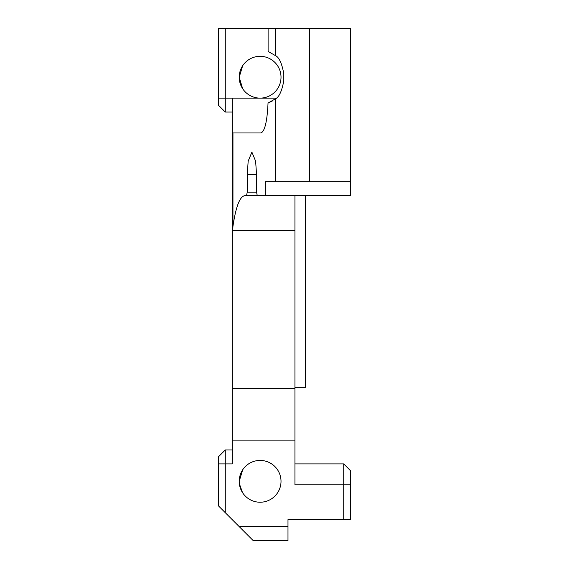 <?xml version="1.0" encoding="UTF-8"?>
<svg xmlns="http://www.w3.org/2000/svg" width="569" height="569" viewBox="0 0 569 569"><rect width="100%" height="100%" fill="white"/><g stroke="black" fill="none" stroke-linecap="round" stroke-linejoin="round"><path stroke-width="0.85" d="M294.948 387.269L305.404 387.269L305.404 195.665M239.336 483.607L242.508 492.598M242.629 492.782L239.691 485.784L242.657 492.825M239.371 483.885L239.215 481.324C242.885 496.168 242.885 496.168 239.215 481.324A20.904 20.904 0 0 0 260.111 502.228A20.904 20.904 0 0 0 281.015 481.324A20.904 20.904 0 0 0 260.111 460.428A20.904 20.904 0 0 0 239.215 481.324L239.371 483.885M239.215 77.22L242.657 65.727L239.215 77.22A20.904 20.904 0 0 0 260.111 98.124A20.904 20.904 0 0 0 281.015 77.22A20.904 20.904 0 0 0 260.111 56.317A20.904 20.904 0 0 0 239.215 77.22L239.371 79.774L239.215 77.22L242.657 88.714L239.691 81.68L242.629 88.679M239.336 79.504L242.508 88.487M309.408 181.731L309.408 28.45L268.106 28.45L268.106 51.438L275.289 55.549C278.995 57.056 281.833 63.123 283.803 73.735L283.803 80.706C281.847 91.296 279.009 97.356 275.289 98.892L275.289 181.731L350.689 181.731L350.689 195.665L265.239 195.665L265.239 181.731L275.289 181.731M287.985 526.617L239.215 526.617L253.148 540.55L287.985 540.55L287.985 519.646L350.689 519.646L350.689 470.876L343.726 463.906L343.726 484.809L294.948 484.809L294.948 195.665M218.311 456.943L218.311 505.713L225.274 512.683L225.274 449.972L232.244 449.972L225.274 449.972L232.244 449.972L225.274 449.972L218.311 456.943L225.274 449.972M225.274 112.057L225.274 28.45L218.311 28.45L218.311 105.094L225.274 112.057L232.244 112.057M272.323 101.005L268.035 103.032C267.174 121.432 264.805 131.403 260.936 132.961L232.244 132.961L232.244 238.02L232.963 226.213C235.886 206.561 239.841 196.376 244.834 195.665L265.239 195.665M232.244 238.02L232.244 463.906L218.311 463.906M309.408 28.45L350.689 28.45L350.689 181.731M257.273 195.665L256.562 192.18L256.562 174.761L255.623 161.176L251.896 152.122L248.169 161.176L247.238 174.761L247.238 192.18L246.519 195.665M232.244 132.961L232.244 98.124L276.171 98.124L275.652 98.586M225.274 28.45L268.106 28.45M350.689 484.809L343.726 484.809L343.726 519.646M239.215 526.617L225.274 512.683M240.915 68.963L242.095 66.63L240.915 68.963M240.915 473.067L242.095 470.734L240.915 473.067M242.657 469.83L239.215 481.324L242.657 469.83M343.726 463.906L294.948 463.906M268.035 103.032L275.289 98.892M275.289 28.45L275.289 55.549M294.948 388.634L232.244 388.634M232.515 230.502L294.948 230.502M247.238 174.761L256.562 174.761M256.562 192.18L247.238 192.18M232.244 440.89L294.948 440.89M232.244 98.124L218.311 98.124M232.963 226.213L232.963 132.961"/></g></svg>
